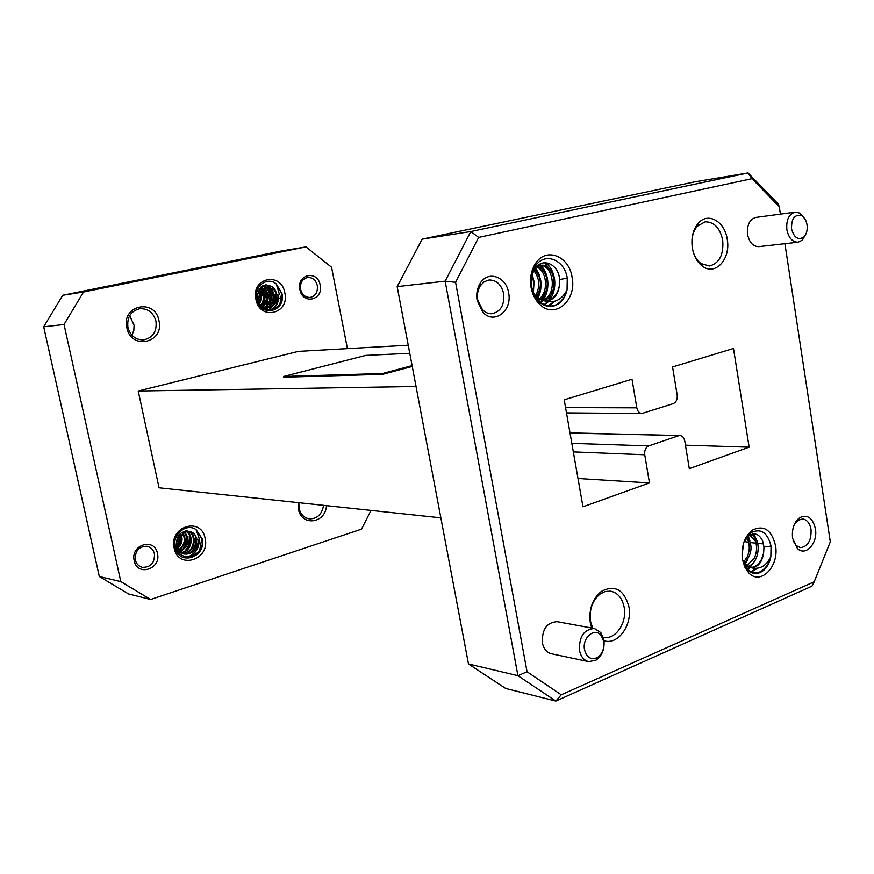 <?xml version="1.0" encoding="UTF-8"?>
<svg xmlns="http://www.w3.org/2000/svg" width="874" height="874" viewBox="0 0 874 874"><rect width="100%" height="100%" fill="white"/><g stroke="black" fill="none" stroke-linecap="round" stroke-linejoin="round"><path stroke-width="1.31" d="M807.063 224.946C806.309 220.576 804.517 217.506 801.687 215.769C794.761 214.032 791.374 218.369 791.538 228.78C793.953 237.673 798.017 240.448 803.73 237.094C806.56 234.21 807.663 230.157 807.063 224.946M806.189 233.402L802.387 240.164L798.104 242.207C792.379 242.131 788.632 237.936 786.851 229.622C786.119 219.887 788.905 214.064 795.209 212.142L799.786 213.081L804.79 218.773M603.726 641.461L601.334 635.748C595.139 626.68 581.898 637.539 584.531 649.71C586.782 657.674 591.108 660.263 597.488 657.466C602.426 653.839 604.502 648.508 603.726 641.461M579.484 650.354C579.047 636.469 584.051 629.193 594.495 628.526L600.853 632.634L603.89 639.888C604.884 648.825 602.241 655.598 595.97 660.209L588.628 661.618C583.854 660.351 580.806 656.592 579.484 650.354M281.406 299.629L278.751 297.805M276.566 294.571L275.867 292.32M320.168 285.077C323.708 300.23 302.524 305.092 299.902 289.545C296.395 274.174 317.71 269.651 320.168 285.077M300.59 289.283C302.109 294.778 305.288 297.488 310.139 297.433C315.558 296.057 317.95 292.124 317.306 285.601C315.776 280.03 312.542 277.32 307.604 277.462C302.284 278.893 299.946 282.837 300.59 289.283M157.44 553.362C161.504 569.105 137.251 576.971 134.214 560.693C130.171 544.71 154.611 537.204 157.44 553.362M135.295 559.852C136.344 563.894 138.737 566.396 142.484 567.357C150.809 567.357 154.796 562.845 154.447 553.81C153.376 549.67 150.907 547.146 147.018 546.239C138.824 546.403 134.913 550.937 135.295 559.852M129.669 315.678L134.093 325.259L133.82 330.459L131.93 335.201M158.97 320.671C164.607 342.914 131.089 350.714 126.839 327.761C121.246 305.037 155.102 297.968 158.97 320.671M127.932 327.4C130.39 335.725 135.568 339.899 143.489 339.931C152.874 337.888 157.036 331.65 155.976 321.217C153.453 312.652 148.099 308.478 139.895 308.697C130.827 310.969 126.85 317.207 127.932 327.4M326.461 505.642C325.631 523.635 301.246 526.727 298.34 508.908L298.121 502.626M298.842 502.703L299.028 508.22C300.558 514.349 304.021 517.9 309.418 518.872C317.251 518.839 321.971 514.327 323.577 505.336M176.133 546.49C179.432 564.746 205.849 555.897 202.134 538.777L196.082 529.622L199.436 539.182L196.453 547.004L196.737 538.122L194.629 534.451L191.373 531.993C181.41 529.786 176.33 534.615 176.133 546.49M178.941 540.252L176.373 547.539M257.469 298.7C260.583 316.596 285.35 310.499 281.931 293.413L276.26 283.93L279.287 293.893L276.392 301.486L277.025 294.309L271.639 286.432C262.353 283.209 257.622 287.295 257.469 298.7M284.837 292.877C289.884 314.083 259.698 321.108 255.896 299.269C250.882 277.637 281.362 271.268 284.837 292.877M205.106 538.329C210.514 559.633 178.252 570.198 174.177 548.085C168.802 526.323 201.381 516.425 205.106 538.329M280.008 303.693L281.526 293.456L276.26 283.93C267.16 276.129 253.646 286.432 256.683 298.984C259.993 318.027 286.344 311.92 281.941 293.402L281.887 293.129M271.366 309.833C275.386 307.266 277.703 303.409 278.303 298.252M271.825 309.757C276.206 306.883 278.533 302.59 278.784 296.865M268.526 309.877C273.529 306.151 275.627 300.951 274.818 294.265M268.81 309.909C273.901 306.195 276.031 300.962 275.223 294.221M266.341 309.407L268.919 306.61M269.563 305.594L271.497 294.669L267.553 286.443M266.592 309.483L269.596 306.151M270.394 304.753L271.901 294.614L268.471 286.967M266.308 305.911L268.209 295.062L263.587 286.202M267.138 305.07L268.613 295.019L264.276 286.421M263.063 306.228L264.942 295.456L261.064 287.36M263.893 305.376L265.335 295.412L261.982 287.896M258.442 301.923L258.475 296.242M258.704 302.502L258.868 296.188M266.854 285.754L265.772 284.858M267.542 285.973L266.199 284.815M261.697 295.849L259.075 289.316M262.091 295.805L259.272 288.999M199.698 550.194L201.752 538.712L196.082 529.622C186.348 522.576 171.905 534.68 175.161 547.288C178.7 566.56 206.865 557.372 202.145 538.777L202.091 538.493M187.528 556.967C193.919 554.629 197.655 549.91 198.748 542.82M188.085 556.978C195.088 554.203 198.791 548.883 199.217 541.017M189.767 553.45C194.41 549.145 196.3 543.89 195.437 537.685M190.674 553.056C194.946 548.763 196.661 543.661 195.82 537.75M184.906 551.068C188.576 546.895 190.019 542.098 189.21 536.669M186.151 550.128C189.199 546.108 190.346 541.64 189.592 536.734M179.126 552.816L179.673 552.423M179.946 552.226L180.623 551.68M181.89 550.456C185.517 546.316 186.938 541.552 186.14 536.177L185.266 533.173M180.186 552.39L181.53 551.265M183.136 549.517C186.129 545.518 187.255 541.093 186.512 536.232L186.042 534.342M176.646 548.424C179.673 544.447 180.809 540.034 180.055 535.183M177.171 548.293C180.077 544.349 181.158 540.001 180.415 535.249M183.081 535.675L182.24 532.747M183.453 535.74L183.005 533.927M508.613 292.812C512.568 310.816 494.05 325.052 482.852 312.204L477.16 300.503C476.112 294.035 477.138 288.267 480.252 283.209C488.009 270.164 506.319 276.599 508.613 292.812M477.739 300.022L482.426 309.658C485.278 312.575 488.49 313.93 492.051 313.711C500.747 311.636 504.626 304.96 503.675 293.697C501.414 284.553 496.53 279.986 489.047 279.986L484.185 281.778L480.285 285.798C477.728 289.96 476.876 294.702 477.739 300.022M815.409 528.781C818.119 543.147 805.599 556.957 797.361 548.402L792.587 538.308C791.658 529.076 794.04 522.182 799.71 517.648C807.489 514.12 812.722 517.834 815.409 528.781M793.1 540.766L796.138 545.551L800.453 547.637C807.969 546.567 811.498 540.493 811.028 529.393C809.816 523.155 807.019 519.669 802.638 518.948L798.071 520.227L794.357 524.389M748.657 542.426L744.189 541.432M727.255 239.4C730.959 258.944 715.314 276.206 702.488 266.209C697.19 262.222 693.814 256.126 692.339 247.932C691.006 237.881 692.973 229.665 698.239 223.285C707.918 211.65 724.939 221.395 727.255 239.4M693.169 251.734C694.83 256.989 697.463 260.944 701.068 263.587L709.448 266.013C719.4 263.282 723.825 254.684 722.7 240.219C719.979 227.906 714.113 221.778 705.1 221.832L697.365 226.191C694.36 229.643 692.558 234.134 691.968 239.662M591.709 628.013L590.3 622.769C588.705 609.451 592.343 599.029 601.225 591.48C614.783 584.444 624.003 589.502 628.898 606.654C632.645 624.943 617.929 645.427 604.021 640.751M603.213 637.19L603.584 637.266C615.482 640.085 627.303 622.649 624.178 607.277C622.255 598.078 617.732 592.703 610.62 591.163L605.212 591.49L600.012 594.069C592.277 600.646 589.109 609.735 590.496 621.316L592.714 628.198M594.495 628.526L557.175 621.676C546.862 622.288 541.924 629.324 542.361 642.783C543.661 648.836 546.676 652.485 551.385 653.741L588.628 661.618M795.209 212.142L755.868 217.418C749.608 219.308 746.844 224.979 747.576 234.44C749.335 242.513 753.071 246.588 758.763 246.643L798.104 242.207M742.507 559.797L747.15 568.745C752.525 573.912 758.206 574.273 764.204 569.804C767.536 566.527 769.754 562.124 770.857 556.596C768.552 565.019 764.215 570.427 757.856 572.798M744.342 541.017L750.952 532.67C760.883 527.994 767.58 532.452 771.043 546.064L770.857 556.596C766.159 566.155 759.528 569.859 750.963 567.707L751.028 567.707C757.78 567.532 761.975 562.67 763.614 553.1L763.996 547.037L762.652 540.984C759.375 534.254 754.939 532.375 749.357 535.347L744.102 541.651M558.836 303.584C552.171 307.976 545.573 307.375 539.05 301.77C535.139 297.979 532.605 293.03 531.458 286.912C530.201 278.784 531.6 271.716 535.664 265.696C544.917 251.668 564.735 259.807 567.259 278.172L567.062 289.906C561.589 300.252 553.777 303.824 543.606 300.612L547.102 300.885C553.777 299.738 557.831 294.899 559.251 286.344L559.633 279.527C558.617 264.156 542.863 257.218 535.456 268.11C531.862 273.212 530.605 279.396 531.687 286.661C532.736 292.408 535.096 297.127 538.788 300.842C545.245 306.621 551.931 307.528 558.836 303.584C562.965 300.448 565.697 295.893 567.062 289.906C564.932 297.521 560.78 302.71 554.597 305.474M572.099 277.309C576.993 300.481 554.717 319.633 539.771 304.381C535.292 300.055 532.386 294.363 531.064 287.327C529.622 278.008 531.239 269.88 535.893 262.965C546.523 246.883 569.203 256.268 572.099 277.309M775.5 545.442C779.564 566.265 760.424 586.083 748.603 572.71L744.67 566.844L742.408 559.262C741.065 546.37 744.419 536.636 752.503 530.07C763.876 524.728 771.545 529.852 775.5 545.442M532.266 274.72L534.036 281.647L533.413 292.692M533.206 289.567L532.911 291.37M534.812 266.985L538.745 273.278L540.809 280.936C541.53 287.011 540.58 292.681 537.969 297.936M539.892 289.403L537.412 297.488M539.695 264.276C544.01 268.067 546.665 273.376 547.659 280.226C548.479 287.885 546.895 294.625 542.896 300.438M542.372 301.137L540.995 302.721M546.654 289.218L542.262 300.241M541.443 301.333L540.547 302.382M545.704 262.724C550.533 266.483 553.493 272.065 554.586 279.494C555.416 287.262 553.799 294.068 549.735 299.924M548.107 301.901L544.71 304.818M553.493 288.988L548.61 300.372M547.43 301.803L544.262 304.622M555.23 301.159L548.643 305.889M554.149 301.475L548.129 305.813M535.161 268.526L538.581 275.081M539.138 264.614L545.267 273.901M544.731 262.735L552.04 272.743M747.969 559.152L744.757 564.484M745.03 562.812L744.233 563.916M755.147 560.223L750.001 567.532M749.947 567.587L747.718 569.324M752.219 563.774L749.226 567.313M749.062 567.477L747.303 568.908M757.343 568.417L751.52 571.946M756.174 568.559L751.006 571.705M748.286 536.123L749.87 540.711M751.039 531.195L751.585 531.6M753.814 533.894L757.113 541.192M750.679 531.501L751.323 532.048M753.027 533.959L756.829 544.611M780.395 214.119L779.28 206.745L751.979 178.689L478.657 237.411L455.594 282.291L527.044 671.745L561.25 694.786L814.207 581.778L811.957 586.159L555.864 701.046L505.685 688.472L468.475 663.956L517.921 675.668L445.161 281.155L397.167 286.617L468.475 663.956M397.167 286.617L422.186 239.137L470.791 231.544L748.046 172.954L694.786 181.858L422.186 239.137M814.207 581.778L830.3 541.836L784.907 243.693M569.99 432.87L679.906 435.558C682.43 435.842 684.036 437.666 684.757 441.02L689.302 468.65L749.138 447.182L733.483 348.486L672.565 366.96L677.175 394.972C677.579 399.32 676.279 402.204 673.286 403.613L641.997 413.489C639.32 413.227 637.594 411.337 636.818 407.83L632 379.25L564.2 399.811L582.958 506.811L649.48 482.94L644.739 454.775L573.333 451.902M679.906 435.558L570.034 433.089M571.836 443.358L648.737 445.904L678.585 435.765M648.737 445.904C645.668 447.401 644.324 450.361 644.739 454.775M561.25 694.786L555.864 701.046L517.921 675.668L527.044 671.745M455.594 282.291L445.161 281.155L470.791 231.544L478.657 237.411M751.979 178.689L748.046 172.954L778.199 203.97L779.28 206.745M685.434 445.172L749.138 447.182M577.987 478.504L649.48 482.94M543.606 300.612C539.487 299.629 536.123 297.062 533.501 292.921M542.951 300.448C558.431 294.025 553.013 263.008 538.821 265.499L540.569 265.292C555.23 262.746 560.125 295.215 543.836 300.667M542.983 300.962L538.777 301.508M536.986 266.352C548.227 268.569 551.45 291.643 540.252 299.389M539.411 299.979L538.482 300.536M534.506 269.52C541.596 277.397 542.284 286.464 536.581 296.745M531.905 276.108C533.916 280.827 534.222 285.831 532.812 291.118M559.251 286.344C557.448 294.571 553.155 299.421 546.392 300.929M542.098 300.82L540.394 301.475M536.428 266.941C546.545 270.306 549.178 290.955 539.345 298.875M538.515 299.553L537.947 299.968M533.839 270.7C539.684 278.151 540.285 286.508 535.642 295.773M531.37 279.713L531.862 287.612M763.614 553.1L761.516 559.393C758.392 565.096 754.284 567.794 749.193 567.488L750.963 567.707L743.665 563.227M749.75 535.096L750.318 535.128C761.582 535.412 760.784 563.501 747.423 566.527M746.462 566.745L745.642 566.865M747.51 536.822C753.148 545.791 751.99 554.739 744.014 563.664M743.534 543.333L742.037 555.766M749.193 567.488L745.107 566.035M748.483 534.954L749.477 535.128M749.63 535.172L755.256 540.962C757.299 546.392 756.982 552.139 754.317 558.202L746.549 565.991M746.604 537.783L748.068 540.58C749.925 545.747 749.63 551.21 747.194 556.978L743.348 562.463M409.764 353.293L365.714 355.412L283.689 376.465L382.419 373.537L412.091 365.627M283.689 376.465L283.832 377.207L382.583 374.356L412.244 366.435M382.419 373.537L382.583 374.356M440.857 517.845L159.046 487.79L138.223 391.017L298.416 351.381L408.234 345.208M138.223 391.017L416.035 386.483M64.042 324.505L43.7 326.821L99.319 576.523L120.809 581.614L64.042 324.505L83.5 292.014L305.976 246.883L281.089 251.046L62.742 295.259L83.5 292.014M371.024 510.394L361.519 529.152L150.623 599.477L128.544 593.938L99.319 576.523M305.976 246.883L331.563 267.236L347.415 348.628M120.809 581.614L150.623 599.477M62.742 295.259L43.7 326.821M259.141 303.333C260.834 299.05 260.485 295.051 258.081 291.326M260.944 305.365C264.669 299.247 264.156 293.74 259.392 288.824M262.724 306.534C268.482 299.05 267.837 292.615 260.78 287.218M264.461 307.244C273.059 302.928 270.787 287.327 262.134 286.159M266.177 307.604C277.364 304.327 273.966 284.279 263.424 285.601M261.446 306.37L267.444 307.703M267.859 307.648C277.419 306.719 279.68 290.856 271.639 286.432M257.721 299.858L257.273 294.986M259.556 304.032C261.807 299.203 261.424 294.724 258.398 290.572M261.392 305.703C265.62 299.214 265.073 293.435 259.742 288.354M263.161 306.741C269.443 298.974 268.766 292.364 261.129 286.901M264.898 307.364C274.13 303.256 271.596 286.585 262.451 285.973M263.456 308.009L264.953 307.976M266.603 307.648C278.402 304.731 274.775 283.569 263.839 285.536L262.899 285.722M259.6 304.097L263.577 306.927L268.285 307.615C271.934 307.091 274.644 305.048 276.392 301.486M176.002 545.66L178.088 536.188M176.767 548.643C181.3 544.218 182.426 539.258 180.12 533.752M177.99 550.412C184.764 545.212 186.075 539.203 181.934 532.375M179.323 551.734C188.26 546.053 189.691 539.313 183.638 531.534M180.71 552.729C191.078 551.483 193.995 534.735 185.212 531.064M182.174 553.45C194.607 553.887 197.753 532.801 186.468 530.889M177.728 550.838L183.3 553.854M183.693 553.919C195.7 556.246 201.741 536.232 191.373 531.993M176.155 546.589C178.788 543.147 179.607 539.422 178.635 535.401M177.061 549.134C182.163 544.48 183.343 539.214 180.59 533.337M178.318 550.784C185.638 545.442 186.981 539.214 182.371 532.124M179.662 552.018C189.134 546.239 190.598 539.356 184.043 531.381M181.071 552.936C191.93 552.073 194.946 534.331 185.572 530.999M182.546 553.592C195.547 554.509 198.671 532.19 186.697 530.911L186.697 530.911M176.635 548.391L184.086 554.007C189.592 554.586 193.711 552.248 196.453 547.004M197.131 539.531L199.436 539.182M764.204 569.804C758.479 574.753 752.929 574.753 747.543 569.826L742.594 560.278M763.996 547.037L771.043 546.064M559.633 279.527L567.259 278.172M565.565 407.59L636.818 407.83M801.687 215.769L799.786 213.081M601.334 635.748L600.853 632.634M482.426 309.658L482.852 312.204M796.138 545.551L797.361 548.402M701.068 263.587L702.488 266.209M763.548 543.923L757.824 543.344M755.977 543.158L750.482 542.601M748.603 572.71L747.15 568.745M752.503 530.07L749.357 535.347M539.771 304.381L538.788 300.842M535.893 262.965L535.456 268.11M566.494 412.899L641.997 413.489M755.256 540.962L756.25 538.373M799.065 518.664L798.454 518.61M600.012 594.069L601.225 591.48M697.365 226.191L698.239 223.285M798.071 520.227L799.71 517.648M480.285 285.798L480.252 283.209M263.063 285.645L263.839 285.536M597.488 657.466L595.97 660.209M803.73 237.094L802.387 240.164"/></g></svg>
